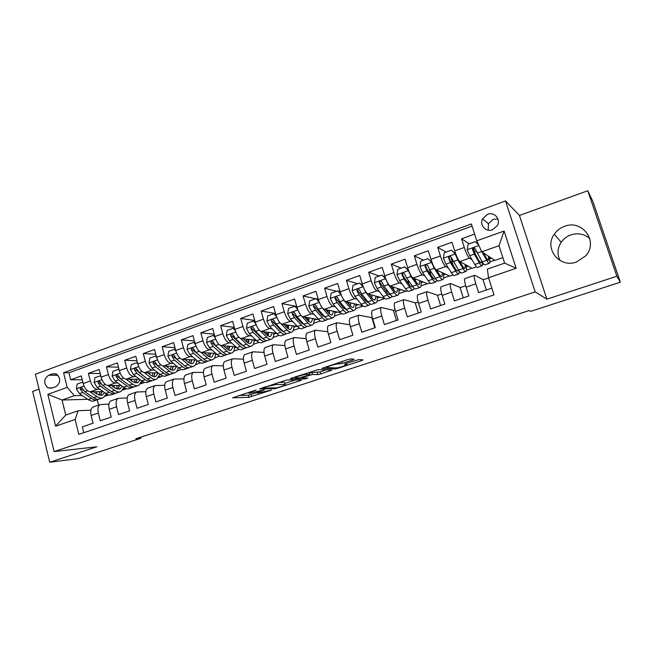 <?xml version="1.0" encoding="UTF-8"?>
<svg xmlns="http://www.w3.org/2000/svg" width="653" height="653" viewBox="0 0 653 653"><rect width="100%" height="100%" fill="white"/><g stroke="black" fill="none" stroke-linecap="round" stroke-linejoin="round"><path stroke-width="0.98" d="M256.139 389.996L232.541 397.84L248.948 397.261L271.517 390.11L257.494 393.065C256.49 392.918 257.657 392.273 260.988 391.139L264.351 389.841L249.234 393.286C248.189 393.13 249.348 392.477 252.735 391.318L256.139 389.996M564.576 226.322C560.282 227.881 556.862 230.493 554.307 234.174C543.655 248.32 559.539 268.546 576.509 262.024L585.659 255.87C598.858 241.855 582.337 219.049 564.576 226.322M589.716 238.451C584.231 233.896 577.954 232.705 570.885 234.892C566.828 236.353 563.588 238.818 561.164 242.287C557.36 248.295 556.985 254.376 560.037 260.539M487.53 214.298L482.551 218.828C479.229 225.081 485.914 232.46 492.517 229.766L497.357 225.595C501.104 219.277 494.272 211.466 487.53 214.298M497.953 219.024L493.284 219.326L488.444 223.718L488.215 230.166M352.726 359.966L354.089 359.232L350.465 358.979L347.633 359.623L321.831 368.423L335.364 368.929L338.05 368.308L361.672 360.562L363.027 359.852L358.84 359.566L345.821 363.582L344.498 364.284L346.653 364.398C349.29 364.447 338.295 368.072 335.952 367.925L327.08 367.566C324.19 367.557 335.479 363.803 337.985 363.95L342.311 363.386L352.726 359.966L352.473 359.117M546.871 299.188L616.848 276.243L620.35 282.178L592.842 201.353L587.773 190.749L519.445 215.449L505.512 200.928L535.158 291.867L546.871 299.188L519.445 215.449M39.025 389.139L32.65 391.441L49.718 462.251L96.783 446.815L54.142 451.566L535.158 291.867M49.718 462.251L78.409 458.594L140.885 438.253L140.615 437.216M620.35 282.178L530.718 311.359L529.077 310.583L135.8 438.792L140.885 438.253M286.83 379.964L259.527 388.951L275.076 388.69L300.323 380.675L301.49 380.038L286.83 379.964M291.491 378.144L318.24 369.598L331.879 370.063L320.713 373.989L318.003 374.618L312.42 374.504L303.025 377.32L301.833 377.973L307.808 378.038L305.09 378.928L290.307 378.813L291.491 378.144M474.6 234.076L461.549 238.786L469.205 243.83M472.086 259.812L469.36 258.204C467.948 256.907 466.258 253.323 464.291 247.463L454.692 250.891L451.966 242.247L437.714 247.381L446.146 252.082M448.276 267.885L445.615 266.571C444.081 265.33 442.342 261.804 440.408 255.992L430.964 259.363L428.295 250.776L414.296 255.829L423.462 260.196M424.899 275.884L422.287 274.791C420.63 273.615 418.842 270.138 416.932 264.375L407.66 267.689L405.048 259.168L391.286 264.13L401.171 268.171M401.938 283.786L399.358 282.871C397.587 281.745 395.751 278.325 393.865 272.611L384.756 275.868L382.193 267.404L368.667 272.285L379.238 276.015M379.377 291.589L376.822 290.822C374.936 289.744 373.059 286.373 371.198 280.708L362.235 283.908L359.73 275.509L346.441 280.3L357.673 283.729M357.199 299.278L354.661 298.625C352.669 297.613 350.751 294.291 348.914 288.667L340.107 291.809L337.65 283.467L324.582 288.185L336.45 291.32M340.262 292.332L339.609 292.16M335.405 306.861L332.875 306.306C330.777 305.335 328.826 302.061 327.006 296.486L318.346 299.58L315.938 291.303L303.09 295.931L315.579 298.788M318.297 299.409L317.464 299.221M313.971 314.33L311.448 313.856C309.261 312.942 307.261 309.71 305.465 304.176L296.952 307.22L294.593 299.001L281.957 303.555L296.74 306.477M292.895 321.676L290.381 321.284C288.087 320.411 286.055 317.236 284.284 311.742L275.909 314.73L273.599 306.567L261.167 311.057L275.558 313.497M272.17 328.916L269.648 328.59C267.273 327.765 265.208 324.631 263.453 319.178L255.209 322.125L252.948 314.02L240.72 318.427L254.752 320.46M251.78 336.05L249.258 335.781C246.793 334.997 244.687 331.904 242.957 326.5L234.851 329.39L232.631 321.341L220.6 325.684L234.296 327.365M231.717 343.07L229.195 342.849C226.64 342.115 224.51 339.062 222.795 333.699L214.821 336.54L212.649 328.549L200.806 332.826L214.184 334.197M211.98 349.984L209.458 349.804C206.813 349.11 204.65 346.106 202.961 340.776L195.116 343.584L192.978 335.642L181.33 339.846L194.406 340.956M192.545 356.783L190.023 356.652C187.305 355.999 185.109 353.036 183.436 347.747L175.714 350.506L173.625 342.629L162.156 346.759L174.955 347.633M173.429 363.492L170.898 363.394C168.107 362.782 165.878 359.852 164.23 354.612L156.63 357.322L154.573 349.494L143.285 353.567L155.814 354.228M154.606 370.088L152.076 370.031C149.202 369.459 146.949 366.57 145.317 361.362L137.832 364.031L135.824 356.26L124.707 360.268L136.983 360.75M136.069 376.593L133.538 376.569C130.6 376.03 128.315 373.173 126.698 368.006L119.336 370.643L117.36 362.913L106.423 366.864L118.446 367.182M117.826 382.993L115.287 383.001C112.275 382.495 109.973 379.679 108.374 374.553L101.117 377.148L99.183 369.476L88.408 373.361L90.326 381.001C91.91 386.086 94.236 388.87 97.313 389.335L99.852 389.302M100.211 373.532L88.408 373.361M83.78 432.702L82.327 426.842L93.077 423.201L91.151 415.488C90.253 411.194 90.857 408.394 92.938 407.088L93.469 406.909M108.929 404.068L100.089 404.615C98.032 405.921 97.452 408.721 98.35 413.023L100.293 420.761L111.198 417.063L109.239 409.292C108.325 404.982 108.88 402.175 110.904 400.885L111.41 400.705M127.229 397.906L118.16 398.371C116.161 399.66 115.63 402.468 116.552 406.795L118.528 414.582L129.612 410.835L127.613 403.007C126.666 398.665 127.18 395.857 129.139 394.583L129.637 394.412M145.823 391.653L136.518 392.029C134.583 393.302 134.085 396.11 135.04 400.469L137.057 408.313L148.313 404.501L146.272 396.624C145.301 392.249 145.766 389.433 147.668 388.176L148.149 388.013M164.719 385.319L155.153 385.588C153.284 386.837 152.843 389.653 153.822 394.045L155.871 401.938L167.307 398.069L165.225 390.135C164.238 385.735 164.654 382.919 166.482 381.679L166.948 381.515M183.917 378.903L174.09 379.05C172.286 380.283 171.894 383.099 172.898 387.515L174.988 395.465L186.611 391.531L184.489 383.548C183.469 379.115 183.836 376.291 185.591 375.075L186.048 374.92M203.434 372.398L193.321 372.406C191.59 373.614 191.247 376.438 192.276 380.879L194.414 388.886L206.217 384.895L204.062 376.846C203.01 372.39 203.328 369.565 205.009 368.365L205.45 368.219M223.285 365.811L212.87 365.647C211.213 366.839 210.911 369.671 211.972 374.136L214.151 382.201L226.15 378.144L223.946 370.047C222.869 365.558 223.13 362.725 224.746 361.55L225.163 361.403M243.471 359.142L232.721 358.791C231.146 359.958 230.901 362.79 231.995 367.288L234.215 375.41L246.41 371.279L244.157 363.125C243.055 358.611 243.267 355.771 244.793 354.62L245.193 354.481M264 352.4L252.907 351.82C251.405 352.963 251.217 355.795 252.336 360.325L254.605 368.504L267.004 364.309L264.71 356.097C263.567 351.551 263.722 348.71 265.175 347.576L265.559 347.445M284.896 345.576L273.419 344.727C271.999 345.853 271.868 348.694 273.019 353.249L275.337 361.484L287.94 357.224L285.598 348.947C284.422 344.368 284.52 341.527 285.892 340.417L286.259 340.295M306.167 338.695L294.274 337.519C292.944 338.621 292.862 341.462 294.054 346.057L296.413 354.35L309.228 350.008L306.837 341.682C305.637 337.07 305.669 334.222 306.951 333.144L307.294 333.022M327.822 331.748L315.472 330.198C314.232 331.267 314.215 334.116 315.432 338.736L317.84 347.094L330.875 342.678L328.435 334.287C327.202 329.651 327.177 326.802 328.369 325.741L328.688 325.635M349.886 324.77L337.038 322.745C335.879 323.798 335.928 326.647 337.177 331.3L339.642 339.715L352.898 335.226L350.408 326.769C349.135 322.1 349.045 319.252 350.147 318.215L350.449 318.117M372.292 317.75L358.962 315.17C357.901 316.191 358.015 319.048 359.297 323.725L361.811 332.206L375.295 327.643L372.749 319.121C371.443 314.42 371.288 311.571 372.292 310.567L372.577 310.469M393.759 310.395L381.262 307.465C380.299 308.461 380.479 311.31 381.801 316.028L384.364 324.574L398.077 319.929L395.481 311.342C394.143 306.608 393.922 303.759 394.82 302.78L395.081 302.69M415.586 302.91L403.946 299.629C403.081 300.592 403.334 303.449 404.689 308.192L407.309 316.803L421.267 312.077L418.614 303.433C417.234 298.666 416.949 295.809 417.749 294.862L417.977 294.781M437.771 295.311L427.029 291.654C426.27 292.585 426.589 295.442 427.984 300.225L430.662 308.893L444.864 304.086L442.163 295.376C440.742 290.577 440.375 287.72 441.069 286.806L441.273 286.732M460.332 287.573L450.513 283.541C449.868 284.439 450.26 287.296 451.696 292.111L454.423 300.845L468.887 295.948L466.12 287.173C464.658 282.341 464.226 279.484 464.805 278.602L464.985 278.537M454.692 250.891C456.643 256.735 458.349 260.294 459.81 261.567L472.152 268.334L476.502 266.816M430.964 259.363C432.89 265.159 434.653 268.661 436.237 269.877L449.786 276.129L453.092 274.978M407.66 267.689C409.562 273.427 411.366 276.88 413.063 278.039L427.788 283.794L430.082 282.994M384.756 275.868C386.633 281.565 388.478 284.961 390.298 286.071L406.142 291.328L407.456 290.871M362.235 283.908C364.096 289.557 365.982 292.911 367.908 293.956L385.213 298.625M340.107 291.809C341.935 297.417 343.87 300.715 345.902 301.719L362.668 305.751M318.346 299.58C320.158 305.139 322.125 308.396 324.263 309.342L340.425 312.648M296.952 307.22C298.739 312.738 300.747 315.946 302.976 316.844L318.705 319.562M275.909 314.73C277.672 320.207 279.721 323.366 282.047 324.223L297.417 326.459M301.555 323.031L302.478 323.17M255.209 322.125C256.956 327.553 259.037 330.671 261.453 331.479L276.513 333.299M280.766 330.043L281.998 330.198M234.851 329.39C236.582 334.777 238.696 337.854 241.194 338.621L255.968 340.082M260.335 336.964L261.371 337.079M214.821 336.54C216.527 341.894 218.673 344.923 221.261 345.649L235.766 346.792M240.247 343.813L241.096 343.886M195.116 343.584C196.798 348.89 198.977 351.877 201.646 352.563L215.89 353.436M220.485 350.563L221.147 350.604M175.714 350.506C177.379 355.771 179.591 358.726 182.342 359.362L196.341 359.999M201.034 357.224L201.524 357.248M156.63 357.322C158.271 362.554 160.507 365.468 163.332 366.064L177.11 366.488M195.745 364.301L196.586 364.333L195.492 364.709M137.832 364.031C139.464 369.223 141.725 372.096 144.623 372.659L158.181 372.896M177.241 370.602L178.514 370.626L176.873 371.198M119.336 370.643C120.944 375.793 123.237 378.626 126.2 379.148L139.554 379.213M159.014 376.814L160.703 376.83L158.532 377.589M101.117 377.148C102.709 382.258 105.027 385.058 108.063 385.539L121.213 385.458M141.056 382.952L143.154 382.944L140.468 383.882M51.848 388.119L55.709 386.731C60.745 382.919 61.031 378.716 56.566 374.12L52.542 373.802L48.697 375.214C43.612 379.197 43.416 383.425 48.093 387.915L51.848 388.119M505.512 200.928L35.417 374.226L54.142 451.566M476.755 240.826L504.083 231.04L516.156 268.285L488.542 277.754L487.334 269.109L504.63 263.118L499.014 245.708L481.8 251.789L476.755 240.826L471.376 223.963L63.586 372.724L67.21 387.392L74.369 395.694L82.156 395.514M488.542 277.754L494.019 294.911L78.801 434.376L75.128 419.487L55.595 426.18L47.849 394.322L67.21 387.392M483.277 279.713L474.772 275.28L464.805 278.602M123.368 389L125.866 388.968L122.674 390.078M472.062 226.109L68.957 372.806L70.671 379.752L81.282 375.924L83.184 383.548C84.759 388.625 87.094 391.384 90.196 391.841L103.158 391.62M474.413 275.28C473.882 276.146 474.347 279.002 475.825 283.851L478.616 292.658L491.872 288.169M108.374 374.553L106.423 366.864M126.698 368.006L124.707 360.268M145.317 361.362L143.285 353.567M164.23 354.612L162.156 346.759M183.436 347.747L181.33 339.846M202.961 340.776L200.806 332.826M222.795 333.699L220.6 325.684M242.957 326.5L240.72 318.427M263.453 319.178L261.167 311.057M284.284 311.742L281.957 303.555M305.465 304.176L303.09 295.931M327.006 296.486L324.582 288.185M348.914 288.667L346.441 280.3M371.198 280.708L368.667 272.285M393.865 272.611L391.286 264.13M416.932 264.375L414.296 255.829M440.408 255.992L437.714 247.381M464.291 247.463L461.549 238.786M481.8 251.789L494.884 260.416L502.859 257.633M105.933 394.975L108.822 394.91L105.141 396.183M74.369 395.694L62.051 400.036L65.733 415.047L78.099 410.761L75.128 419.487M87.714 399.285L62.051 400.036L47.849 394.322M90.914 410.149L78.099 410.761M616.848 276.243L587.773 190.749M97.232 399.791L98.57 405.146M459.385 272.538L460.128 272.277M466.544 270.04L471.874 268.187M436.555 280.488L436.979 280.341M443.591 278.039L449.484 275.99M421.022 285.9L427.462 283.663M398.836 293.638L405.791 291.214M377.01 301.245L384.47 298.641M355.542 308.722L363.101 306.086M334.418 316.085L341.576 313.587M313.644 323.325L320.403 320.966M293.197 330.442L299.58 328.222M273.068 337.454L279.084 335.364M253.266 344.36L258.914 342.392M233.766 351.151L239.071 349.306M214.927 357.942L219.539 356.114M196.586 364.333L200.308 362.815M178.514 370.626L181.379 369.41M160.703 376.83L162.736 375.908M143.154 382.944L144.378 382.299M125.866 388.968L126.298 388.6M482.608 264.441L483.677 264.073M489.889 261.91L494.639 260.253M108.218 394.722L106.039 394.771M82.245 379.793L70.671 379.752M68.957 372.806L63.586 372.724M125.809 388.772L123.466 388.804M143.105 382.748L141.162 382.748M160.654 376.634L159.12 376.618M178.457 370.431L177.347 370.398M196.529 364.129L195.851 364.105M196.741 361.158L197.426 360.921M215.563 354.579L216.723 354.171M228.795 346.245L228.86 349.935M234.68 347.894L236.329 347.314M254.09 341.111L256.254 340.352M273.811 334.214L276.448 333.291M293.842 327.21L296.413 326.312M314.199 320.092L316.697 319.219M334.875 312.86L337.307 312.012M355.893 305.514L358.252 304.69M374.871 327.782L371.916 317.88L372.365 317.725M377.263 298.046L379.54 297.246M396.428 320.484L393.416 310.51L395.089 309.938M398.983 290.446L401.179 289.679M418.344 313.065L415.267 303.025L418.206 302.012M421.063 282.733L423.177 281.99M440.62 305.522L437.486 295.409L441.738 293.948M430.351 272.399L429.38 269.281M443.518 274.88L445.542 274.17M463.279 297.85L460.079 287.663L465.687 285.736M452.937 264.938L451.541 259.453M466.348 266.897L468.283 266.22M486.322 290.046L483.057 279.786L488.591 277.892M474.56 253.103L474.045 251.478L474.47 251.332M489.579 258.776L491.415 258.131M65.733 415.047L55.595 426.18M504.083 231.04L499.014 245.708M516.156 268.285L504.63 263.118M238.957 395.473L248.377 395.179L257.339 392.494M284.814 383.466L295.344 380.005M264.041 387.588L263.257 388.029L276.823 387.833L281.484 386.486C284.92 385.319 286.128 384.658 285.1 384.503L275.941 384.56L263.943 387.229M284.635 382.854L284.994 384.503M278.619 382.389L284.398 382.38M326.182 369.876L320.101 371.867L320.713 373.989M309.31 372.887L320.101 371.867M306.437 374.381C303.947 374.242 292.707 377.932 295.678 377.907L299.123 377.948L308.551 375.116L309.759 374.447L306.437 374.381L306.126 373.312M326.933 366.447L328.23 366.504M83.037 382.96L82.433 382.201L77.136 384.095L76.409 388.878L79.421 393.653L88.163 399.595C90.563 401.171 92.718 401.538 94.628 400.673L96.987 399.856M96.611 393.841L96.938 391.727M90.13 391.841L96.93 396.534C99.305 398.126 101.435 398.501 103.329 397.644L106.415 393.881M93.64 391.784L97.028 394.126L102.358 395.065L104.619 392.649M102.39 397.971L100.015 398.803C98.113 399.652 95.975 399.285 93.591 397.701L84.882 391.727L81.698 387.678C80.572 387.466 80.099 387.98 80.303 389.245L82.768 392.469L91.485 398.436C93.877 400.02 96.024 400.387 97.926 399.53L98.464 399.228M101.762 392.69L101.852 391.645M100.089 391.669L98.913 395.122M100.187 395.416L102.039 391.637M83.706 390.616L82.082 389.221L80.303 389.245M82.433 382.201L82.849 382.201M101.027 376.773L100.26 375.826L94.889 377.752L94.146 382.568L97.142 387.392L105.753 393.449C108.112 395.057 110.226 395.44 112.087 394.6L114.52 393.751M114.03 387.425L114.259 385.507M107.941 385.539L114.65 390.339C116.993 391.963 119.075 392.363 120.919 391.531L123.997 387.474M111.377 385.523L114.724 387.931L119.94 388.927L122.258 386.217M120.005 391.841L117.556 392.698C115.703 393.539 113.606 393.147 111.263 391.522L102.692 385.433L99.574 381.368C98.399 381.099 97.909 381.621 98.097 382.919L100.538 386.192L109.133 392.273C111.475 393.89 113.581 394.273 115.434 393.433L115.997 393.114M119.066 386.976L119.197 385.474M117.475 385.482L116.438 388.886M117.744 389.245L119.466 385.474M101.721 384.535L99.836 382.919L98.097 382.919M100.26 375.826L100.791 375.834M119.295 370.488L118.364 369.345L112.904 371.304L112.161 376.152L115.132 381.034L123.613 387.205C125.931 388.853 127.996 389.261 129.808 388.429L132.314 387.564M131.686 380.887L131.833 379.181M126.021 379.14L132.649 384.054C134.942 385.711 136.983 386.135 138.771 385.311L141.823 380.936M129.376 379.164L132.69 381.63L137.791 382.691L140.142 379.662M137.881 385.621L135.359 386.503C133.563 387.327 131.514 386.911 129.204 385.254L120.772 379.042L117.728 374.977C116.512 374.634 115.989 375.149 116.161 376.503L118.585 379.817L127.041 386.013C129.351 387.662 131.408 388.07 133.204 387.253L133.792 386.911M136.64 381.148L136.787 379.205M135.122 379.197L134.208 382.544M135.563 382.976L137.154 379.205M120.087 378.438L117.867 376.52L116.161 376.503M118.364 369.345L119.009 369.361M137.856 364.105L136.755 362.774L131.204 364.758L130.453 369.647L133.408 374.577L141.742 380.87C144.027 382.552 146.043 382.985 147.798 382.176L150.378 381.27M149.586 374.202L149.668 372.749M144.378 372.643L150.916 377.671C153.177 379.36 155.169 379.809 156.891 379.009L159.912 374.242M147.651 372.708L150.925 375.238C152.81 376.659 154.467 377.026 155.912 376.365L158.279 372.969M156.034 379.303L153.431 380.209C151.692 381.017 149.692 380.577 147.423 378.887L139.13 372.561L136.175 368.488C134.918 368.072 134.363 368.578 134.518 369.99L136.91 373.345L145.219 379.654C147.496 381.336 149.504 381.776 151.243 380.968L151.855 380.601M154.483 375.197L154.647 372.83M153.031 372.806L152.255 376.087M145.497 377.418L136.175 370.031L134.518 369.99M153.651 376.601L155.104 372.839M136.755 362.774L137.514 362.799M156.712 357.632L155.422 356.089L149.79 358.105L149.031 363.035L151.969 368.023L160.156 374.438C162.393 376.144 164.36 376.61 166.058 375.818L168.719 374.887M167.739 367.378L167.764 366.202M163.013 366.031L169.47 371.182C171.682 372.912 173.625 373.385 175.298 372.602C176.824 371.802 177.812 370.071 178.245 367.41M166.213 366.153L169.453 368.749C171.298 370.194 172.914 370.586 174.31 369.933L176.588 366.472M174.465 372.887L171.78 373.826C170.098 374.61 168.148 374.145 165.919 372.422L157.781 365.966L154.916 361.901C153.61 361.403 153.022 361.893 153.153 363.37L155.528 366.766L163.683 373.206C165.919 374.92 167.878 375.385 169.56 374.602L170.196 374.202M172.596 369.141L172.767 366.349M171.208 366.309L170.564 369.516M164.793 371.533L154.769 363.427L153.153 363.37M172.017 370.12L173.331 366.374M155.422 356.089L156.312 356.13M175.869 351.053L174.392 349.306L168.67 351.347L167.903 356.318L170.817 361.362L178.849 367.908C181.044 369.647 182.962 370.137 184.603 369.361L187.346 368.406M186.146 360.391L186.129 359.534M181.942 359.313L188.309 364.603C190.48 366.366 192.374 366.864 193.982 366.096C195.557 365.256 196.504 363.362 196.839 360.423M185.06 359.485L188.26 362.154C190.072 363.631 191.647 364.048 192.994 363.411L195.157 359.95M193.182 366.382L190.407 367.345C188.79 368.104 186.889 367.615 184.709 365.86L176.718 359.281L173.959 355.232C172.604 354.62 171.984 355.093 172.082 356.652L174.433 360.089L182.44 366.651C184.628 368.406 186.529 368.896 188.162 368.129L188.823 367.696M191.002 362.962L191.166 359.762M189.656 359.697L189.141 362.815M183.958 365.239L173.657 356.726L172.082 356.652M190.66 363.541L191.827 359.795M174.392 349.306L175.412 349.371M195.345 344.376L193.663 342.409L187.852 344.49L187.076 349.502L189.966 354.595L197.843 361.272C199.989 363.052 201.859 363.558 203.434 362.807L206.266 361.827M204.797 353.224L204.773 352.751M201.157 352.473L207.45 357.917C209.572 359.713 211.417 360.236 212.96 359.493C214.543 358.619 215.449 356.595 215.678 353.42M204.209 352.718L207.368 355.461C209.14 356.962 210.674 357.403 211.964 356.783L214.021 353.322M212.184 359.762L209.335 360.758C207.776 361.501 205.924 360.978 203.785 359.191L195.965 352.481L193.304 348.465C191.917 347.739 191.247 348.188 191.321 349.82L193.639 353.297L201.483 359.999C203.622 361.786 205.483 362.301 207.05 361.55L207.727 361.093M209.695 356.66L209.842 353.061M208.38 352.971L208.005 355.967M203.312 358.783L192.839 349.918L191.321 349.82M209.589 356.84L210.609 353.11M193.663 342.409L194.823 342.507M215.139 337.593L213.245 335.405L207.336 337.519L206.552 342.564L209.417 347.723L217.131 354.53C219.237 356.342 221.049 356.889 222.559 356.154L225.473 355.142M220.673 345.51L226.893 351.118C228.974 352.955 230.754 353.51 232.239 352.783C233.758 351.934 234.598 349.91 234.77 346.719M223.661 345.837L226.779 348.661C228.509 350.196 229.995 350.661 231.235 350.057L233.17 346.588M231.497 353.044L228.55 354.073C227.056 354.791 225.261 354.244 223.171 352.416L215.514 345.568L212.968 341.609C211.539 340.744 210.837 341.168 210.862 342.882L213.156 346.408L220.828 353.24C222.926 355.061 224.722 355.607 226.232 354.881L226.934 354.375M227.399 346.131L227.146 348.98M222.91 352.179L212.331 343.005L210.862 342.882M228.811 350.024L229.676 346.31M213.245 335.405L214.551 335.536M235.251 330.696L233.145 328.288L227.138 330.434L226.346 335.528L229.187 340.744L236.729 347.682C238.786 349.535 240.541 350.106 241.985 349.396L244.989 348.351M240.484 338.417L246.638 344.221C248.671 346.09 250.401 346.67 251.813 345.976C253.274 345.135 254.05 343.111 254.164 339.903M243.422 338.842L246.491 341.748C248.189 343.315 249.626 343.805 250.809 343.217L252.621 339.748M233.145 328.288L234.672 328.72M251.103 346.221L248.075 347.274C246.638 347.976 244.908 347.404 242.867 345.535L235.382 338.548L232.95 334.654C231.489 333.634 230.746 334.026 230.713 335.83L232.982 339.397L240.484 346.368C242.532 348.229 244.279 348.8 245.716 348.098L246.442 347.551M248.067 342.939L248.042 339.299M250.238 343.421L250.809 343.217M246.703 339.168L246.573 341.821M242.777 345.453L240.345 343.902L232.141 335.977L230.713 335.83M248.328 343.078L249.046 339.397M255.707 323.692L253.364 321.047L247.258 323.235L246.459 328.369L249.275 333.642L256.637 340.727C258.645 342.613 260.343 343.217 261.722 342.523L264.816 341.446M260.58 331.169L266.71 337.201C268.693 339.111 270.358 339.731 271.705 339.054C273.093 338.23 273.811 336.205 273.86 332.981M263.494 331.724L266.53 334.728C268.179 336.319 269.567 336.842 270.693 336.271L272.383 332.801M253.364 321.047L255.135 321.831M271.028 339.282L267.901 340.376C266.538 341.054 264.865 340.45 262.873 338.548L255.576 331.422L253.25 327.602C251.78 326.41 250.997 326.761 250.899 328.663L253.135 332.279L260.457 339.389C262.457 341.29 264.139 341.894 265.51 341.209L266.261 340.605M267.706 335.715L267.575 332.222M266.302 332.067L266.277 334.475M262.922 338.597L260.286 336.915L252.27 328.834L250.899 328.663M268.154 336.001L268.709 332.353M276.505 316.574L273.917 313.693L267.714 315.913L266.906 321.096L269.697 326.427L276.872 333.659C278.823 335.585 280.464 336.213 281.769 335.544L284.961 334.434M282.014 331.038L282.194 330.402M280.953 323.725L287.108 330.075C289.042 332.026 290.642 332.671 291.915 332.018C293.238 331.218 293.883 329.194 293.866 325.937M283.9 324.492L286.887 327.594C288.495 329.218 289.834 329.765 290.903 329.218L292.454 325.733M273.917 313.693L275.933 314.828M291.271 332.238L288.055 333.365C286.765 334.018 285.149 333.381 283.206 331.438L276.097 324.166L273.876 320.443C272.399 319.072 271.583 319.382 271.411 321.382L273.615 325.047L280.749 332.295C282.7 334.23 284.316 334.875 285.614 334.205L286.389 333.544M287.63 328.288L287.41 324.998M286.202 324.827L286.267 326.941M283.369 331.602L280.545 329.814L272.725 321.578L271.411 321.382M288.283 328.786L288.675 325.186M297.654 309.342L294.813 306.224L288.512 308.477L287.687 313.701L290.454 319.097L297.433 326.467C299.335 328.435 300.902 329.104 302.143 328.459L305.433 327.316M302.355 323.717L302.543 322.786M300.176 314.362L300.96 315.383L296.952 316.795L294.789 313.081C293.368 311.644 292.52 311.914 292.234 313.897L294.438 317.685L301.376 325.088C303.27 327.063 304.829 327.733 306.053 327.096L306.837 326.353M301.4 315.864L307.841 322.835C309.718 324.819 311.252 325.496 312.452 324.868C313.701 324.092 314.281 322.06 314.191 318.786M304.633 317.129L307.587 320.337C309.147 322.002 310.428 322.574 311.432 322.043L312.852 318.55M294.813 306.224L295.94 306.445L297.099 307.71M307.841 320.615L307.555 317.636M311.848 325.08L308.526 326.239C307.31 326.867 305.759 326.198 303.874 324.214L296.952 316.795M306.404 317.44L306.526 319.186M304.127 324.476L301.131 322.598L293.483 314.117L292.234 313.897M308.73 321.407L308.959 317.88M319.154 301.98L316.06 298.617L309.644 300.911L308.82 306.175L311.554 311.636L318.329 319.162C320.182 321.178 321.684 321.872 322.851 321.252L326.239 320.076M323.015 316.215L323.17 314.942M320.476 304.943L322.239 307.865L328.916 315.472C330.728 317.497 332.206 318.207 333.332 317.603C334.499 316.852 335.005 314.819 334.85 311.505M325.708 309.636L328.614 312.967C330.132 314.664 331.365 315.26 332.304 314.754L333.577 311.244M316.06 298.617L317.138 298.87L318.623 300.486M332.761 317.807L329.341 318.99C328.198 319.603 326.712 318.901 324.884 316.876L318.166 309.302L316.036 305.539C314.705 304.102 313.824 304.331 313.391 306.216L315.603 310.208L322.345 317.766C324.182 319.782 325.676 320.484 326.827 319.872L327.618 319.039M328.328 312.64L328.002 310.11M326.916 309.889L327.055 311.187M325.186 317.211L322.06 315.268L314.566 306.453L313.391 306.216M329.487 313.856L329.561 310.428M341.021 294.487L337.658 290.887L331.144 293.221L330.304 298.535L333.006 304.061L339.576 311.742C341.372 313.791 342.809 314.517 343.894 313.93L347.388 312.714M343.992 308.526L344.066 306.828M341.552 295.776L343.87 300.225L350.334 307.979C352.098 310.053 353.502 310.804 354.546 310.224C355.632 309.489 356.065 307.449 355.836 304.11M347.127 302.012L350 305.473C351.469 307.204 352.636 307.832 353.51 307.351L354.628 303.816M337.658 290.887L338.678 291.165L340.531 293.14M354.016 310.404L350.49 311.636C349.428 312.216 348.008 311.481 346.237 309.416L339.731 301.686L337.634 297.866C336.393 296.446 335.495 296.625 334.932 298.405L337.128 302.608L343.658 310.314C345.437 312.379 346.857 313.114 347.935 312.526L348.735 311.579M349.077 304.363L348.759 302.404M347.739 302.159L347.845 302.878M346.572 309.791L343.331 307.808L336.026 298.666L334.932 298.405M350.563 306.102L350.481 302.821M377.165 296.576C377.467 299.956 377.124 302.004 376.112 302.714C375.149 303.27 373.818 302.486 372.12 300.372L365.876 292.446L363.223 286.822L359.632 283.027L353.004 285.402L352.155 290.756L354.824 296.348L361.182 304.192C362.913 306.29 364.276 307.049 365.288 306.486L368.88 305.229M365.28 300.609L365.207 298.38M368.904 294.242L371.745 297.858C373.157 299.621 374.267 300.282 375.075 299.817L376.038 296.258M359.632 283.027L362.815 285.671M375.622 302.886L371.99 304.151C371.01 304.706 369.663 303.931 367.949 301.825L361.664 293.932L359.607 290.071C358.44 288.659 357.526 288.797 356.848 290.471L359.011 294.87L365.329 302.747C367.043 304.845 368.398 305.62 369.394 305.057L370.186 303.963M370.063 295.719L369.827 294.503M367.933 302.315L368.259 302.2C367.443 302.584 366.341 301.923 364.962 300.233L357.868 290.756L356.848 290.471M371.941 298.103L371.728 295.042M385.801 278.904L381.981 275.035L375.238 277.452L374.398 282.716L377.018 288.512L383.148 296.519C384.813 298.658 386.111 299.458 387.033 298.919L390.739 297.629M386.87 292.397L386.568 289.508M385.637 278.847L388.249 284.545L394.273 292.634C395.906 294.789 397.163 295.605 398.044 295.083C398.967 294.389 399.228 292.332 398.836 288.904M391.041 286.316L393.849 290.103C395.22 291.915 396.265 292.601 397 292.16L397.791 288.553M381.981 275.035L385.49 278.08M397.587 295.238L393.849 296.544C392.951 297.074 391.678 296.266 390.037 294.111L383.972 286.055L381.956 282.129C380.862 280.741 379.932 280.839 379.156 282.406L381.27 287.01L387.368 295.042C389.017 297.188 390.298 297.997 391.204 297.466L391.988 296.176M390.29 294.446L390.168 294.544C389.408 294.993 388.339 294.315 386.96 292.52L380.111 282.725L379.156 282.406M393.612 289.785L393.302 287.067M408.762 270.864L404.713 266.897L397.857 269.354L396.983 274.807L399.587 280.537L405.489 288.708C407.088 290.895 408.313 291.728 409.145 291.222L412.965 289.891M408.729 283.843L408.101 280.064M408.435 270.734L411.023 276.497L416.802 284.757C418.369 286.961 419.553 287.818 420.344 287.32C421.177 286.651 421.356 284.577 420.867 281.092M413.553 278.235L416.336 282.227C417.651 284.071 418.63 284.79 419.291 284.373L419.903 280.708M404.713 266.897L408.566 270.35M419.928 287.467L416.075 288.806C415.267 289.312 414.075 288.463 412.492 286.267L406.664 278.039L404.689 274.064C403.66 272.693 402.713 272.742 401.864 274.219L403.921 279.002L409.774 287.214C411.366 289.401 412.574 290.25 413.39 289.744L414.124 288.193M412.639 286.471L412.345 286.798C411.659 287.222 410.655 286.52 409.325 284.684L403.481 276.456L402.746 274.562L401.864 274.219M415.561 281.108L415.202 278.88M432.131 262.718L427.846 258.629L420.867 261.127L419.985 266.62L422.548 272.423L428.213 280.774C429.747 283.002 430.89 283.875 431.633 283.394L435.567 282.023M430.841 274.856L429.69 269.787M431.641 262.473L434.188 268.31L439.722 276.75C441.216 279.002 442.318 279.9 443.028 279.427C443.762 278.782 443.844 276.676 443.265 273.117M436.441 269.967L439.208 274.211C440.465 276.097 441.379 276.848 441.967 276.456L442.375 272.709M427.846 258.629L432.041 262.482M442.652 279.557L438.685 280.937C437.967 281.41 436.849 280.529 435.331 278.284L429.756 269.877L427.821 265.844C426.842 264.498 425.895 264.514 424.981 265.902L426.964 270.864L432.572 279.247C434.098 281.484 435.225 282.365 435.951 281.892L436.604 279.966M435.298 278.235L434.898 278.921C434.286 279.321 433.347 278.586 432.082 276.709L426.474 268.31L425.789 266.269L424.981 265.902M437.739 271.958L437.42 270.424M455.941 254.466L451.386 250.205L444.277 252.744L443.395 258.294L445.917 264.171L451.329 272.693C452.79 274.97 453.851 275.884 454.512 275.435L458.561 274.023M453.133 265.249L450.88 256.874M455.99 254.605L457.092 257.233M455.247 254.074L457.753 259.984L463.034 268.603C464.463 270.905 465.483 271.836 466.095 271.403C466.74 270.775 466.715 268.628 466.022 264.979M459.688 261.486L462.479 266.057C463.671 267.983 464.528 268.767 465.034 268.399L465.23 264.538M451.386 250.205L455.933 254.466M454.912 253.437L455.141 252.262M465.769 271.517L461.679 272.938C461.051 273.378 460.014 272.456 458.577 270.162L451.354 257.486C450.423 256.164 449.476 256.147 448.505 257.453L450.407 262.579L455.761 271.142C457.214 273.427 458.259 274.35 458.896 273.909L459.41 271.403M458.251 269.648L457.843 270.913C457.304 271.281 456.439 270.513 455.223 268.595L449.868 260.025L449.24 257.853L448.505 257.453M460.063 262.098L459.949 261.641M478.616 244.867L475.343 241.634L468.111 244.222L467.213 249.821L469.695 255.764L474.845 264.473C476.241 266.799 477.212 267.754 477.776 267.338L481.947 265.885M475.466 254.662L473.735 248.581M481.963 251.895L486.763 260.31C488.118 262.669 489.048 263.641 489.562 263.232C490.101 262.62 489.97 260.425 489.154 256.637M483.342 252.801L486.159 257.755C487.285 259.731 488.069 260.539 488.493 260.204L488.444 256.172M475.343 241.634L478.453 244.516M489.285 263.33L485.073 264.8C484.542 265.208 483.587 264.245 482.216 261.894L475.311 248.981C474.421 247.675 473.466 247.634 472.445 248.866L474.266 254.156L479.359 262.898C480.739 265.232 481.702 266.195 482.24 265.779L482.485 262.343M481.449 260.555L481.179 262.759C480.722 263.11 479.922 262.302 478.771 260.343L472.445 248.866M469.36 258.204L459.81 261.567M445.615 266.571L436.237 269.877M422.287 274.791L413.063 278.039M399.358 282.871L390.298 286.071M376.822 290.822L367.908 293.956M354.661 298.625L345.902 301.719M332.875 306.306L324.263 309.342M311.448 313.856L302.976 316.844M290.381 321.284L282.047 324.223M269.648 328.59L261.453 331.479M249.258 335.781L241.194 338.621M229.195 342.849L221.261 345.649M209.458 349.804L201.646 352.563M190.023 356.652L182.342 359.362M170.898 363.394L163.332 366.064M152.076 370.031L144.623 372.659M133.538 376.569L126.2 379.148M115.287 383.001L108.063 385.539M97.313 389.335L90.196 391.841M98.35 413.023L91.151 415.488M475.825 283.851L466.12 287.173M451.696 292.111L442.163 295.376M427.984 300.225L418.614 303.433M404.689 308.192L395.481 311.342M381.801 316.028L372.749 319.121M359.297 323.725L350.408 326.769M337.177 331.3L328.435 334.287M315.432 338.736L306.837 341.682M294.054 346.057L285.598 348.947M273.019 353.249L264.71 356.097M252.336 360.325L244.157 363.125M231.995 367.288L223.946 370.047M211.972 374.136L204.062 376.846M192.276 380.879L184.489 383.548M172.898 387.515L165.225 390.135M153.822 394.045L146.272 396.624M135.04 400.469L127.613 403.007M116.552 406.795L109.239 409.292M90.326 381.001L83.184 383.548M58.044 375.312L48.697 375.214M55.995 373.851L52.542 373.802M251.103 394.551L251.674 396.616M248.377 395.179L248.948 397.261M300.143 380.03L300.323 380.675M274.848 387.866L275.076 388.69M275.615 383.376L275.941 384.56M330.426 370.014L330.638 370.741M317.399 372.496L318.003 374.618M311.799 372.349L312.42 374.504M304.829 378.005L305.09 378.928M309.147 372.316L309.759 374.447L309.147 372.316M341.772 361.55L342.311 363.386M339.552 364.023L339.087 362.439L339.527 364.023M337.748 362.88L338.058 363.95M346.359 363.403L346.653 364.398M361.436 359.746L361.672 360.562M337.87 367.68L338.05 368.308M335.046 367.892L335.348 368.929L335.062 367.892M84.033 386.045L76.425 388.755M91.485 398.436L88.163 399.595M96.93 396.534L93.591 397.701M82.768 392.469L79.421 393.653M87.51 390.796L84.882 391.727M101.982 379.662L94.163 382.446M109.133 392.273L105.753 393.449M114.65 390.339L111.263 391.522M100.538 386.192L97.142 387.392M105.427 384.47L102.692 385.433M120.201 373.181L112.177 376.03M127.041 386.013L123.613 387.205M132.649 384.054L129.204 385.254M118.585 379.817L115.132 381.034M123.613 378.038L120.772 379.042M138.705 366.594L130.469 369.525M145.219 379.654L141.742 380.87M150.916 377.671L147.423 378.887M136.91 373.345L133.408 374.577M142.093 371.508L139.13 372.561M157.504 359.901L149.047 362.913M163.683 373.206L160.156 374.438M169.47 371.182L165.919 372.422M155.528 366.766L151.969 368.023M160.858 364.88L157.781 365.966M176.604 353.11L167.919 356.195M182.44 366.651L178.849 367.908M188.309 364.603L184.709 365.86M174.433 360.089L170.817 361.362M179.918 358.146L176.718 359.281M196.006 346.204L187.093 349.371M201.483 359.999L197.843 361.272M207.45 357.917L203.785 359.191M193.639 353.297L189.966 354.595M199.287 351.306L195.965 352.481M215.727 339.185L206.568 342.441M220.828 353.24L217.131 354.53M226.893 351.118L223.171 352.416M213.156 346.408L209.417 347.723M218.967 344.351L215.514 345.568M235.766 332.05L226.362 335.397M240.484 346.368L236.729 347.682M246.638 344.221L242.867 345.535M232.982 339.397L229.187 340.744M238.965 337.283L235.382 338.548M256.131 324.802L246.483 328.239M260.457 339.389L256.637 340.727M266.71 337.201L262.873 338.548M253.135 332.279L249.275 333.642M259.29 330.108L255.576 331.422M276.831 317.44L266.922 320.966M280.749 332.295L276.872 333.659M287.108 330.075L283.206 331.438M273.615 325.047L269.697 326.427M279.949 322.802L276.097 324.166M297.882 309.946L287.712 313.571M301.376 325.088L297.433 326.467M307.841 322.835L303.874 324.214M294.438 317.685L290.454 319.097M293.524 314.199L292.266 313.979M319.284 302.331L308.836 306.045M322.345 317.766L318.329 319.162M328.916 315.472L324.884 316.876M315.603 310.208L311.554 311.636M322.239 307.865L318.166 309.302M314.664 306.698L313.464 306.453M341.054 294.585L330.328 298.405M343.658 310.314L339.576 311.742M350.334 307.979L346.237 309.416M337.128 302.608L333.006 304.061M343.87 300.225L339.731 301.686M336.164 299.066L335.022 298.796M363.125 286.724L352.179 290.626M365.329 302.747L361.182 304.192M372.12 300.372L367.949 301.825M359.011 294.87L354.824 296.348M365.876 292.446L361.664 293.932M358.024 291.311L356.954 291.009M385.539 278.749L374.398 282.716M387.368 295.042L383.148 296.519M394.273 292.634L390.037 294.111M381.27 287.01L377.018 288.512M388.249 284.545L383.972 286.055M380.258 283.426L379.254 283.092M408.345 270.636L397.008 274.668M409.774 287.214L405.489 288.708M416.802 284.757L412.492 286.267M403.921 279.002L399.587 280.537M411.023 276.497L406.664 278.039M402.877 275.395L401.938 275.035M431.543 262.384L420.01 266.481M432.572 279.247L428.213 280.774M439.722 276.75L435.331 278.284M426.964 270.864L422.548 272.423M434.188 268.31L429.756 269.877M425.887 267.232L425.021 266.84M455.149 253.976L443.411 258.155M451.68 259.902L452.26 259.698M455.761 271.142L451.329 272.693M463.034 268.603L458.577 270.162M450.407 262.579L445.917 264.171M457.753 259.984L453.247 261.575M449.305 258.923L448.505 258.498M478.918 245.52L467.238 249.683M474.609 251.78L476.208 251.217M479.359 262.898L474.845 264.473M486.763 260.31L482.216 261.894M474.266 254.156L469.695 255.764M481.677 251.536L477.155 253.127M473.131 250.474L472.413 250.009M561.164 242.287L554.307 234.174M488.444 223.718L482.551 218.828M100.089 404.615L92.938 407.088M118.16 398.371L110.904 400.885M136.518 392.029L129.139 394.583M155.153 385.588L147.668 388.176M174.09 379.05L166.482 381.679M193.321 372.406L185.591 375.075M212.87 365.647L205.009 368.365M232.721 358.791L224.746 361.55M252.907 351.82L244.793 354.62M273.419 344.727L265.175 347.576M294.274 337.519L285.892 340.417M315.472 330.198L306.951 333.144M337.038 322.745L328.369 325.741M358.962 315.17L350.147 318.215M381.262 307.465L372.292 310.567M403.946 299.629L394.82 302.78M427.029 291.654L417.749 294.862M450.513 283.541L441.069 286.806M52.534 387.874L48.093 387.915M248.932 392.184L249.103 392.804M257.184 391.947L257.372 392.616M263.11 387.507L263.224 387.923M284.504 382.38L285.1 384.503M301.662 377.385L301.792 377.826M295.376 376.854L295.556 377.483M337.683 362.905L337.985 363.95M101.582 395.334L102.358 395.065M119.189 389.188L119.94 388.927M137.057 382.944L137.791 382.691M155.202 376.61L155.912 376.365M173.616 370.178L174.31 369.933M192.325 363.648L192.994 363.411M211.319 357.011L211.964 356.783M230.615 350.269L231.235 350.057M270.13 336.466L270.693 336.271M290.365 329.406L290.903 329.218M310.926 322.223L311.432 322.043M331.822 314.926L332.304 314.754M353.069 307.506L353.51 307.351M374.667 299.964L375.075 299.817M408.101 269.044L407.505 269.256M431.413 260.735L430.605 261.02M455.1 252.287L454.113 252.638"/></g></svg>
